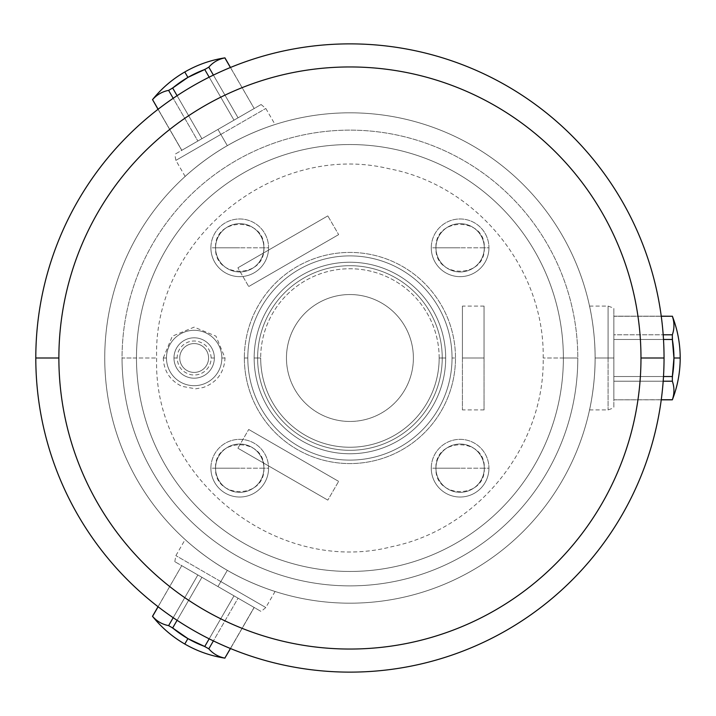 <?xml version="1.0" encoding="UTF-8"?>
<svg xmlns="http://www.w3.org/2000/svg" width="716" height="716" viewBox="0 0 716 716"><rect width="100%" height="100%" fill="white"/><g stroke="black" fill="none" stroke-linecap="round" stroke-linejoin="round"><path stroke-width="0.54" stroke-dasharray="3.58 2.69" d="M286.463 358A63.456 63.456 0 0 0 349.927 421.455A63.456 63.456 0 0 0 413.383 358A63.456 63.456 0 0 0 349.927 294.545A63.456 63.456 0 0 0 286.463 358A63.456 63.456 0 0 1 349.927 294.545A63.456 63.456 0 0 1 413.383 358A63.456 63.456 0 0 0 349.927 294.545A63.456 63.456 0 0 0 286.463 358A63.456 63.456 0 0 1 349.927 294.545A63.456 63.456 0 0 1 413.383 358A63.456 63.456 0 0 1 349.927 421.455A63.456 63.456 0 0 1 286.463 358A63.456 63.456 0 0 0 349.927 421.455A63.456 63.456 0 0 0 413.383 358A63.456 63.456 0 0 1 349.927 421.455A63.456 63.456 0 0 1 286.463 358M439.168 358A89.249 89.249 0 0 0 349.927 268.751A89.249 89.249 0 0 0 260.678 358A89.249 89.249 0 0 0 349.927 447.249A89.249 89.249 0 0 0 439.168 358L442.228 358A92.301 92.301 0 0 0 349.927 265.699A92.301 92.301 0 0 0 257.617 358L260.678 358A89.249 89.249 0 0 1 349.927 268.751A89.249 89.249 0 0 1 439.168 358A89.249 89.249 0 0 1 349.927 447.249A89.249 89.249 0 0 1 260.678 358L257.617 358A92.301 92.301 0 0 0 349.927 450.301A92.301 92.301 0 0 0 442.228 358L439.168 358M563.376 358A213.458 213.458 0 0 0 349.927 144.542A213.458 213.458 0 0 0 136.47 358A213.458 213.458 0 0 1 349.927 144.542A213.458 213.458 0 0 1 563.376 358L543.184 358L563.376 358A213.458 213.458 0 0 0 349.927 144.542A213.458 213.458 0 0 0 136.47 358L156.661 358L136.47 358A213.458 213.458 0 0 1 349.927 144.542A213.458 213.458 0 0 1 563.376 358A213.458 213.458 0 0 0 349.927 144.542A213.458 213.458 0 0 0 136.47 358A213.458 213.458 0 0 1 349.927 144.542A213.458 213.458 0 0 1 563.376 358A213.458 213.458 0 0 0 349.927 144.542A213.458 213.458 0 0 0 136.47 358L122.051 358A227.876 227.876 0 0 1 349.927 130.124A227.876 227.876 0 0 1 577.803 358L563.376 358A213.458 213.458 0 0 1 349.927 571.457A213.458 213.458 0 0 1 136.47 358A213.458 213.458 0 0 0 349.927 571.457A213.458 213.458 0 0 0 563.376 358L543.184 358L563.376 358A213.458 213.458 0 0 1 349.927 571.457A213.458 213.458 0 0 1 136.47 358L156.661 358L136.47 358A213.458 213.458 0 0 0 349.927 571.457A213.458 213.458 0 0 0 563.376 358A213.458 213.458 0 0 1 349.927 571.457A213.458 213.458 0 0 1 136.47 358A213.458 213.458 0 0 0 349.927 571.457A213.458 213.458 0 0 0 563.376 358L577.803 358A227.876 227.876 0 0 1 349.927 585.876A227.876 227.876 0 0 1 122.051 358A227.876 227.876 0 0 1 349.927 130.124A227.876 227.876 0 0 1 577.803 358A227.876 227.876 0 0 1 349.927 585.876A227.876 227.876 0 0 1 122.051 358L136.47 358A213.458 213.458 0 0 0 349.927 571.457A213.458 213.458 0 0 0 563.376 358A213.458 213.458 0 0 0 349.927 144.542A213.458 213.458 0 0 0 136.47 358A213.458 213.458 0 0 0 349.927 571.457A213.458 213.458 0 0 0 563.376 358M595.103 358A245.185 245.185 0 0 0 349.927 112.815A245.185 245.185 0 0 0 104.742 358A245.185 245.185 0 0 0 349.927 603.185A245.185 245.185 0 0 0 595.103 358A245.185 245.185 0 0 0 349.927 112.815A245.185 245.185 0 0 0 104.742 358A245.185 245.185 0 0 1 349.927 112.815A245.185 245.185 0 0 1 595.103 358C595.327 331.168 589.59 306.081 589.554 306.108C589.134 304.202 595.318 329.933 595.103 358A245.185 245.185 0 0 1 349.927 603.185A245.185 245.185 0 0 1 104.742 358A245.185 245.185 0 0 1 349.927 112.815A245.185 245.185 0 0 1 595.103 358A245.185 245.185 0 0 1 349.927 603.185A245.185 245.185 0 0 1 104.742 358A245.185 245.185 0 0 0 349.927 603.185A245.185 245.185 0 0 0 595.103 358C595.327 384.832 589.59 409.919 589.554 409.892C589.134 411.798 595.318 386.067 595.103 358C595.327 331.168 589.59 306.081 589.554 306.108C589.134 304.202 595.318 329.933 595.103 358C595.327 331.168 589.59 306.081 589.554 306.108C589.134 304.202 595.318 329.933 595.103 358L608.09 358L608.09 306.081L608.09 358L595.103 358C595.327 384.832 589.59 409.919 589.554 409.892C589.134 411.798 595.318 386.067 595.103 358C595.327 384.832 589.59 409.919 589.554 409.892C589.134 411.798 595.318 386.067 595.103 358L608.09 358L608.09 306.081L608.09 358L613.854 358L608.09 358L608.09 409.919L608.09 358L595.103 358M227.33 145.661C203.988 158.889 185.113 176.413 185.167 176.422C183.717 177.738 202.923 159.516 227.33 145.661C250.457 132.057 275.069 124.477 275.051 124.53C276.913 123.931 251.531 131.449 227.33 145.661C203.988 158.889 185.113 176.413 185.167 176.422C183.717 177.738 202.923 159.516 227.33 145.661C203.988 158.889 185.113 176.413 185.167 176.422C183.717 177.738 202.923 159.516 227.33 145.661L220.841 134.42L227.33 145.661L220.841 134.42L175.876 160.384L220.841 134.42L175.876 160.384L220.841 134.42L217.959 129.426L220.841 134.42L265.806 108.465L220.841 134.42L227.33 145.661C250.457 132.057 275.069 124.477 275.051 124.53C276.913 123.931 251.531 131.449 227.33 145.661C250.457 132.057 275.069 124.477 275.051 124.53C276.913 123.931 251.531 131.449 227.33 145.661M664.045 358A314.127 314.127 0 0 0 349.927 43.873A314.127 314.127 0 0 0 35.8 358A314.127 314.127 0 0 0 349.927 672.127A314.127 314.127 0 0 0 664.045 358A314.127 314.127 0 0 1 349.927 672.127A314.127 314.127 0 0 1 35.8 358A314.127 314.127 0 0 1 349.927 43.873A314.127 314.127 0 0 1 664.045 358M227.33 570.339C250.457 583.943 275.069 591.523 275.051 591.47C276.913 592.069 251.531 584.551 227.33 570.339C203.988 557.111 185.113 539.587 185.167 539.578C183.717 538.262 202.923 556.484 227.33 570.339C250.457 583.943 275.069 591.523 275.051 591.47C276.913 592.069 251.531 584.551 227.33 570.339C250.457 583.943 275.069 591.523 275.051 591.47C276.913 592.069 251.531 584.551 227.33 570.339L220.841 581.58L227.33 570.339L220.841 581.58L265.806 607.535L220.841 581.58L265.806 607.535L220.841 581.58L217.959 586.574L220.841 581.58L175.876 555.616L220.841 581.58L227.33 570.339C203.988 557.111 185.113 539.587 185.167 539.578C183.717 538.262 202.923 556.484 227.33 570.339C203.988 557.111 185.113 539.587 185.167 539.578C183.717 538.262 202.923 556.484 227.33 570.339M179.734 358A14.418 14.418 0 0 0 194.161 372.418A14.418 14.418 0 0 0 208.58 358A14.418 14.418 0 0 0 194.161 343.582A14.418 14.418 0 0 0 179.734 358A14.418 14.418 0 0 0 194.161 372.418A14.418 14.418 0 0 0 208.58 358A14.418 14.418 0 0 1 194.161 372.418A14.418 14.418 0 0 1 179.734 358A14.418 14.418 0 0 1 194.161 343.582A14.418 14.418 0 0 1 208.58 358A14.418 14.418 0 0 0 194.161 343.582A14.418 14.418 0 0 0 179.734 358A14.418 14.418 0 0 1 194.161 343.582A14.418 14.418 0 0 1 208.58 358A14.418 14.418 0 0 1 194.161 372.418A14.418 14.418 0 0 1 179.734 358M460.111 468.192L435.955 468.192C434.46 437.02 485.77 437.02 484.276 468.192L460.111 468.192L484.276 468.192A24.165 24.165 0 0 0 460.111 444.027A24.165 24.165 0 0 0 435.955 468.192A24.165 24.165 0 0 1 460.111 444.027A24.165 24.165 0 0 1 484.276 468.192A24.165 24.165 0 0 0 460.111 444.027A24.165 24.165 0 0 0 435.955 468.192L431.265 468.192A28.846 28.846 0 0 1 460.111 439.347A28.846 28.846 0 0 1 488.956 468.192L484.276 468.192C485.77 499.356 434.46 499.356 435.955 468.192L460.111 468.192M435.955 468.192A24.165 24.165 0 0 0 460.111 492.348A24.165 24.165 0 0 0 484.276 468.192A24.165 24.165 0 0 1 460.111 492.348A24.165 24.165 0 0 1 435.955 468.192A24.165 24.165 0 0 0 460.111 492.348A24.165 24.165 0 0 0 484.276 468.192L488.956 468.192A28.846 28.846 0 0 1 460.111 497.029A28.846 28.846 0 0 1 431.265 468.192L435.955 468.192A24.165 24.165 0 0 1 460.111 444.027A24.165 24.165 0 0 1 484.276 468.192A24.165 24.165 0 0 1 460.111 492.348A24.165 24.165 0 0 1 435.955 468.192M239.735 468.192L215.579 468.192C214.075 437.02 265.394 437.02 263.9 468.192L239.735 468.192L263.9 468.192A24.165 24.165 0 0 0 239.735 444.027A24.165 24.165 0 0 0 215.579 468.192A24.165 24.165 0 0 1 239.735 444.027A24.165 24.165 0 0 1 263.9 468.192A24.165 24.165 0 0 0 239.735 444.027A24.165 24.165 0 0 0 215.579 468.192L210.889 468.192A28.846 28.846 0 0 1 239.735 439.347A28.846 28.846 0 0 1 268.581 468.192L263.9 468.192C265.394 499.356 214.075 499.356 215.579 468.192L239.735 468.192M215.579 468.192A24.165 24.165 0 0 0 239.735 492.348A24.165 24.165 0 0 0 263.9 468.192A24.165 24.165 0 0 1 239.735 492.348A24.165 24.165 0 0 1 215.579 468.192A24.165 24.165 0 0 0 239.735 492.348A24.165 24.165 0 0 0 263.9 468.192L268.581 468.192A28.846 28.846 0 0 1 239.735 497.029A28.846 28.846 0 0 1 210.889 468.192L215.579 468.192A24.165 24.165 0 0 1 239.735 444.027A24.165 24.165 0 0 1 263.9 468.192A24.165 24.165 0 0 1 239.735 492.348A24.165 24.165 0 0 1 215.579 468.192M460.111 247.808L435.955 247.808C434.46 216.644 485.77 216.644 484.276 247.808L460.111 247.808L484.276 247.808A24.165 24.165 0 0 0 460.111 223.652A24.165 24.165 0 0 0 435.955 247.808A24.165 24.165 0 0 1 460.111 223.652A24.165 24.165 0 0 1 484.276 247.808A24.165 24.165 0 0 0 460.111 223.652A24.165 24.165 0 0 0 435.955 247.808L431.265 247.808A28.846 28.846 0 0 1 460.111 218.971A28.846 28.846 0 0 1 488.956 247.808L484.276 247.808C485.77 278.98 434.46 278.98 435.955 247.808L460.111 247.808M435.955 247.808A24.165 24.165 0 0 0 460.111 271.973A24.165 24.165 0 0 0 484.276 247.808A24.165 24.165 0 0 1 460.111 271.973A24.165 24.165 0 0 1 435.955 247.808A24.165 24.165 0 0 0 460.111 271.973A24.165 24.165 0 0 0 484.276 247.808L488.956 247.808A28.846 28.846 0 0 1 460.111 276.653A28.846 28.846 0 0 1 431.265 247.808L435.955 247.808A24.165 24.165 0 0 1 460.111 223.652A24.165 24.165 0 0 1 484.276 247.808A24.165 24.165 0 0 1 460.111 271.973A24.165 24.165 0 0 1 435.955 247.808M239.735 247.808L215.579 247.808C214.075 216.644 265.394 216.644 263.9 247.808L239.735 247.808L263.9 247.808A24.165 24.165 0 0 0 239.735 223.652A24.165 24.165 0 0 0 215.579 247.808A24.165 24.165 0 0 1 239.735 223.652A24.165 24.165 0 0 1 263.9 247.808A24.165 24.165 0 0 0 239.735 223.652A24.165 24.165 0 0 0 215.579 247.808L210.889 247.808A28.846 28.846 0 0 1 239.735 218.971A28.846 28.846 0 0 1 268.581 247.808L263.9 247.808C265.394 278.98 214.075 278.98 215.579 247.808L239.735 247.808M215.579 247.808A24.165 24.165 0 0 0 239.735 271.973A24.165 24.165 0 0 0 263.9 247.808A24.165 24.165 0 0 1 239.735 271.973A24.165 24.165 0 0 1 215.579 247.808A24.165 24.165 0 0 0 239.735 271.973A24.165 24.165 0 0 0 263.9 247.808L268.581 247.808A28.846 28.846 0 0 1 239.735 276.653A28.846 28.846 0 0 1 210.889 247.808L215.579 247.808A24.165 24.165 0 0 1 239.735 223.652A24.165 24.165 0 0 1 263.9 247.808A24.165 24.165 0 0 1 239.735 271.973A24.165 24.165 0 0 1 215.579 247.808M173.97 358A20.191 20.191 0 0 1 194.161 337.809A20.191 20.191 0 0 1 214.352 358L211.175 358L214.352 358A20.191 20.191 0 0 0 194.161 337.809A20.191 20.191 0 0 0 173.97 358L177.138 358L173.97 358A20.191 20.191 0 0 1 194.161 337.809A20.191 20.191 0 0 1 214.352 358A20.191 20.191 0 0 1 194.161 378.191A20.191 20.191 0 0 1 173.97 358L177.138 358L173.97 358A20.191 20.191 0 0 0 194.161 378.191A20.191 20.191 0 0 0 214.352 358A20.191 20.191 0 0 1 194.161 378.191A20.191 20.191 0 0 1 173.97 358A20.191 20.191 0 0 0 194.161 378.191A20.191 20.191 0 0 0 214.352 358L211.175 358L214.352 358A20.191 20.191 0 0 0 194.161 337.809A20.191 20.191 0 0 0 173.97 358M166.47 358A27.691 27.691 0 0 0 194.161 385.691A27.691 27.691 0 0 0 221.853 358A27.691 27.691 0 0 0 194.161 330.309A27.691 27.691 0 0 0 166.47 358L163.293 358L166.47 358A27.691 27.691 0 0 1 194.161 330.309A27.691 27.691 0 0 1 221.853 358A27.691 27.691 0 0 0 194.161 330.309A27.691 27.691 0 0 0 166.47 358A27.691 27.691 0 0 0 194.161 385.691A27.691 27.691 0 0 0 221.853 358L225.021 358L221.853 358A27.691 27.691 0 0 1 194.161 385.691A27.691 27.691 0 0 1 166.47 358L163.293 358L166.47 358A27.691 27.691 0 0 1 194.161 330.309A27.691 27.691 0 0 1 221.853 358A27.691 27.691 0 0 1 194.161 385.691A27.691 27.691 0 0 1 166.47 358M244.353 358A105.574 105.574 0 0 0 349.927 463.574A105.574 105.574 0 0 0 455.492 358A105.574 105.574 0 0 1 349.927 463.574A105.574 105.574 0 0 1 244.353 358A105.574 105.574 0 0 0 349.927 463.574A105.574 105.574 0 0 0 455.492 358L452.038 358A102.111 102.111 0 0 1 349.927 460.111A102.111 102.111 0 0 1 247.808 358L244.353 358L247.808 358A102.111 102.111 0 0 0 349.927 460.111A102.111 102.111 0 0 0 452.038 358A102.111 102.111 0 0 0 349.927 255.889A102.111 102.111 0 0 0 247.808 358A102.111 102.111 0 0 0 349.927 460.111A102.111 102.111 0 0 0 452.038 358L455.492 358A105.574 105.574 0 0 1 349.927 463.574A105.574 105.574 0 0 1 244.353 358A105.574 105.574 0 0 1 349.927 252.426A105.574 105.574 0 0 1 455.492 358A105.574 105.574 0 0 0 349.927 252.426A105.574 105.574 0 0 0 244.353 358L247.808 358A102.111 102.111 0 0 1 349.927 255.889A102.111 102.111 0 0 1 452.038 358L455.492 358A105.574 105.574 0 0 0 349.927 252.426A105.574 105.574 0 0 0 244.353 358A105.574 105.574 0 0 1 349.927 252.426A105.574 105.574 0 0 1 455.492 358L452.038 358A102.111 102.111 0 0 0 349.927 255.889A102.111 102.111 0 0 0 247.808 358L244.353 358M445.692 358A95.765 95.765 0 0 1 349.927 453.765A95.765 95.765 0 0 1 254.153 358A95.765 95.765 0 0 1 349.927 262.235A95.765 95.765 0 0 1 445.692 358L442.228 358A92.301 92.301 0 0 1 349.927 450.301A92.301 92.301 0 0 1 257.617 358L254.153 358A95.765 95.765 0 0 0 349.927 453.765A95.765 95.765 0 0 0 445.692 358A95.765 95.765 0 0 0 349.927 262.235A95.765 95.765 0 0 0 254.153 358L257.617 358A92.301 92.301 0 0 1 349.927 265.699A92.301 92.301 0 0 1 442.228 358L445.692 358A95.765 95.765 0 0 0 349.927 262.235A95.765 95.765 0 0 0 254.153 358A95.765 95.765 0 0 0 349.927 453.765A95.765 95.765 0 0 0 445.692 358A95.765 95.765 0 0 1 349.927 453.765A95.765 95.765 0 0 1 254.153 358L257.617 358A92.301 92.301 0 0 1 349.927 265.699A92.301 92.301 0 0 1 442.228 358A92.301 92.301 0 0 0 349.927 265.699A92.301 92.301 0 0 0 257.617 358A92.301 92.301 0 0 1 349.927 265.699A92.301 92.301 0 0 1 442.228 358A92.301 92.301 0 0 0 349.927 265.699A92.301 92.301 0 0 0 257.617 358A92.301 92.301 0 0 1 349.927 265.699A92.301 92.301 0 0 1 442.228 358A92.301 92.301 0 0 1 349.927 450.301A92.301 92.301 0 0 1 257.617 358A92.301 92.301 0 0 0 349.927 450.301A92.301 92.301 0 0 0 442.228 358A92.301 92.301 0 0 1 349.927 450.301A92.301 92.301 0 0 1 257.617 358A92.301 92.301 0 0 0 349.927 450.301A92.301 92.301 0 0 0 442.228 358A92.301 92.301 0 0 1 349.927 450.301A92.301 92.301 0 0 1 257.617 358A92.301 92.301 0 0 0 349.927 450.301A92.301 92.301 0 0 0 442.228 358L445.692 358L442.228 358A92.301 92.301 0 0 0 349.927 265.699A92.301 92.301 0 0 0 257.617 358L254.153 358A95.765 95.765 0 0 1 349.927 262.235A95.765 95.765 0 0 1 445.692 358M613.854 358L613.854 308.175L613.854 407.825L613.854 308.175L613.854 407.825L613.854 358L608.09 358L613.854 358M672.351 316.266L613.854 316.266L661.262 316.266L613.854 316.266L613.854 334.793L672.351 334.793A109.118 54.559 180 0 0 672.351 316.266L672.351 316.266C674.463 322.442 674.463 328.617 672.351 334.793L673.935 358L672.351 381.207L613.854 381.207L663.186 381.207L613.854 381.207L613.854 376.526L613.854 399.734L613.854 316.266L613.854 381.207L672.351 381.207L672.351 376.526L613.854 376.526L663.499 376.526L613.854 376.526L613.854 334.793L663.186 334.793L613.854 334.793L613.854 339.474L672.351 339.474L672.351 334.793L613.854 334.793L613.854 316.177L672.351 316.177M663.499 339.474L613.854 339.474L663.499 339.474M673.935 358L680.2 358L673.935 358A109.118 109.118 0 0 0 672.351 339.474L613.854 339.474L613.854 376.526L672.351 376.526A109.118 109.118 0 0 0 673.935 358M608.09 358L608.09 409.919L608.09 358M672.351 399.734L613.854 399.823L672.351 399.734A109.118 54.559 0 0 0 672.351 381.207C674.463 387.383 674.463 393.558 672.351 399.734L672.351 399.823M613.854 381.207L613.854 399.734L613.854 381.207M217.959 129.426L261.107 104.518L174.811 154.334L261.107 104.518L217.959 129.426L220.841 134.42L217.959 129.426M152.562 99.64L181.81 150.297L158.111 109.244L181.81 150.297L197.858 141.034L168.609 90.377A109.118 54.559 60 0 0 152.562 99.64L152.562 99.64C156.858 94.718 162.201 91.63 168.609 90.377L187.914 77.4L208.812 67.161L238.061 117.818L213.395 75.099L238.061 117.818L197.858 141.034L254.099 108.555L238.061 117.818L208.812 67.161L204.749 69.506L233.998 120.163L238.061 117.818L233.998 120.163L209.179 77.176L233.998 120.163L197.858 141.034L173.191 98.307L197.858 141.034L201.912 138.689L172.663 88.032L168.609 90.377L197.858 141.034L181.739 150.342L152.49 99.685M177.094 95.693L201.912 138.689L177.094 95.693M187.914 77.4L184.782 71.976L187.914 77.4A109.118 109.118 0 0 0 172.663 88.032L201.912 138.689L233.998 120.163L204.749 69.506A109.118 109.118 0 0 0 187.914 77.4M220.841 134.42L265.806 108.465L220.841 134.42M224.851 57.898L254.18 108.519L224.851 57.898A109.118 54.559 -120 0 0 208.812 67.161C213.1 62.247 218.452 59.159 224.851 57.898L224.931 57.853M238.061 117.818L254.099 108.555L238.061 117.818M217.959 586.574L261.107 611.482L174.811 561.666L261.107 611.482L174.811 561.666L217.959 586.574L220.841 581.58L217.959 586.574M224.851 658.102L254.099 607.445L230.4 648.499L254.099 607.445L238.061 598.182L208.812 648.839A109.118 54.559 -60 0 0 224.851 658.102L224.851 658.102C218.452 656.841 213.1 653.753 208.812 648.839L187.914 638.6L168.609 625.623L197.858 574.966L173.191 617.693L197.858 574.966L254.099 607.445L181.81 565.703L197.858 574.966L168.609 625.623L172.663 627.968L201.912 577.311L197.858 574.966L201.912 577.311L177.094 620.307L201.912 577.311L238.061 598.182L213.395 640.901L238.061 598.182L233.998 595.837L204.749 646.494L208.812 648.839L238.061 598.182L254.18 607.481L224.931 658.147M209.179 638.824L233.998 595.837L209.179 638.824M187.914 638.6L184.782 644.024L187.914 638.6A109.118 109.118 0 0 0 204.749 646.494L233.998 595.837L201.912 577.311L172.663 627.968A109.118 109.118 0 0 0 187.914 638.6M220.841 581.58L175.876 555.616L220.841 581.58M152.562 616.36L181.739 565.658L152.562 616.36A109.118 54.559 120 0 0 168.609 625.623C162.201 624.37 156.858 621.282 152.562 616.36L152.49 616.315M197.858 574.966L181.81 565.703L197.858 574.966M248.712 429.466L338.641 481.385L248.712 429.466L338.641 481.385L327.821 500.117L237.891 448.198L248.712 429.466L237.891 448.198L327.821 500.117L338.641 481.385L248.712 429.466M237.891 448.198L327.821 500.117L237.891 448.198M338.641 234.615L248.712 286.534L338.641 234.615L248.712 286.534L237.891 267.802L327.821 215.883L338.641 234.615L327.821 215.883L237.891 267.802L248.712 286.534L338.641 234.615M327.821 215.883L237.891 267.802L327.821 215.883M462.42 358L462.42 409.919L462.42 306.081L462.42 409.919L462.42 358L484.052 358L484.052 409.919L484.052 358L462.42 358L462.42 306.081L462.42 358L484.052 358L484.052 306.081L484.052 358L462.42 358M484.052 358L484.052 409.919L484.052 358M431.265 468.192A28.846 28.846 0 0 1 460.111 439.347A28.846 28.846 0 0 1 488.956 468.192A28.846 28.846 0 0 1 460.111 497.029A28.846 28.846 0 0 1 431.265 468.192A28.846 28.846 0 0 0 460.111 497.029A28.846 28.846 0 0 0 488.956 468.192A28.846 28.846 0 0 0 460.111 439.347A28.846 28.846 0 0 0 431.265 468.192A28.846 28.846 0 0 0 460.111 497.029A28.846 28.846 0 0 0 488.956 468.192A28.846 28.846 0 0 1 460.111 497.029A28.846 28.846 0 0 1 431.265 468.192A28.846 28.846 0 0 1 460.111 439.347A28.846 28.846 0 0 1 488.956 468.192A28.846 28.846 0 0 0 460.111 439.347A28.846 28.846 0 0 0 431.265 468.192A28.846 28.846 0 0 0 460.111 497.029A28.846 28.846 0 0 0 488.956 468.192A28.846 28.846 0 0 0 460.111 439.347A28.846 28.846 0 0 0 431.265 468.192M210.889 468.192A28.846 28.846 0 0 1 239.735 439.347A28.846 28.846 0 0 1 268.581 468.192A28.846 28.846 0 0 1 239.735 497.029A28.846 28.846 0 0 1 210.889 468.192A28.846 28.846 0 0 0 239.735 497.029A28.846 28.846 0 0 0 268.581 468.192A28.846 28.846 0 0 0 239.735 439.347A28.846 28.846 0 0 0 210.889 468.192A28.846 28.846 0 0 0 239.735 497.029A28.846 28.846 0 0 0 268.581 468.192A28.846 28.846 0 0 1 239.735 497.029A28.846 28.846 0 0 1 210.889 468.192A28.846 28.846 0 0 1 239.735 439.347A28.846 28.846 0 0 1 268.581 468.192A28.846 28.846 0 0 0 239.735 439.347A28.846 28.846 0 0 0 210.889 468.192A28.846 28.846 0 0 0 239.735 497.029A28.846 28.846 0 0 0 268.581 468.192A28.846 28.846 0 0 0 239.735 439.347A28.846 28.846 0 0 0 210.889 468.192M431.265 247.808A28.846 28.846 0 0 1 460.111 218.971A28.846 28.846 0 0 1 488.956 247.808A28.846 28.846 0 0 1 460.111 276.653A28.846 28.846 0 0 1 431.265 247.808A28.846 28.846 0 0 0 460.111 276.653A28.846 28.846 0 0 0 488.956 247.808A28.846 28.846 0 0 0 460.111 218.971A28.846 28.846 0 0 0 431.265 247.808A28.846 28.846 0 0 0 460.111 276.653A28.846 28.846 0 0 0 488.956 247.808A28.846 28.846 0 0 1 460.111 276.653A28.846 28.846 0 0 1 431.265 247.808A28.846 28.846 0 0 1 460.111 218.971A28.846 28.846 0 0 1 488.956 247.808A28.846 28.846 0 0 0 460.111 218.971A28.846 28.846 0 0 0 431.265 247.808A28.846 28.846 0 0 0 460.111 276.653A28.846 28.846 0 0 0 488.956 247.808A28.846 28.846 0 0 0 460.111 218.971A28.846 28.846 0 0 0 431.265 247.808M210.889 247.808A28.846 28.846 0 0 1 239.735 218.971A28.846 28.846 0 0 1 268.581 247.808A28.846 28.846 0 0 1 239.735 276.653A28.846 28.846 0 0 1 210.889 247.808A28.846 28.846 0 0 0 239.735 276.653A28.846 28.846 0 0 0 268.581 247.808A28.846 28.846 0 0 0 239.735 218.971A28.846 28.846 0 0 0 210.889 247.808A28.846 28.846 0 0 0 239.735 276.653A28.846 28.846 0 0 0 268.581 247.808A28.846 28.846 0 0 1 239.735 276.653A28.846 28.846 0 0 1 210.889 247.808A28.846 28.846 0 0 1 239.735 218.971A28.846 28.846 0 0 1 268.581 247.808A28.846 28.846 0 0 0 239.735 218.971A28.846 28.846 0 0 0 210.889 247.808A28.846 28.846 0 0 0 239.735 276.653A28.846 28.846 0 0 0 268.581 247.808A28.846 28.846 0 0 0 239.735 218.971A28.846 28.846 0 0 0 210.889 247.808M452.038 358A102.111 102.111 0 0 1 349.927 460.111A102.111 102.111 0 0 1 247.808 358A102.111 102.111 0 0 1 349.927 255.889A102.111 102.111 0 0 1 452.038 358M543.184 358C544.822 268.903 476.695 185.22 389.11 168.752C274.317 140.9 152.669 239.941 156.661 358C152.553 477.241 276.627 576.622 392.082 546.612C478.333 528.936 544.76 446.032 543.184 358M211.175 358C210.585 349.247 206.065 343.689 197.607 341.335C192.201 340.342 187.368 341.586 183.108 345.058C179.233 348.504 177.237 352.818 177.138 358C177.738 366.753 182.258 372.311 190.707 374.665C196.121 375.658 200.954 374.414 205.215 370.942C209.09 367.496 211.077 363.182 211.175 358M163.293 358L172.332 336.18L194.161 327.131L215.981 336.171L225.021 358C224.206 372.589 216.939 382.425 203.237 387.499L195.611 388.833L181.9 386.327C170.077 380.581 163.875 371.139 163.293 358M589.545 306.081L608.09 306.081L613.854 308.175M613.854 316.177L661.253 316.177M589.545 409.919L608.09 409.919L613.854 407.825M613.854 399.823L661.253 399.823M185.149 176.44L175.876 160.384L174.811 154.334M181.739 150.342L158.039 109.297M261.107 104.518L265.806 108.465L275.078 124.521M254.18 108.519L230.48 67.474M275.078 591.479L265.806 607.535L261.107 611.482M254.18 607.481L230.48 648.526M174.811 561.666L175.876 555.616L185.149 539.56M181.739 565.658L158.039 606.703M484.052 409.919L462.42 409.919M484.052 306.081L462.42 306.081"/><path stroke-width="1.07" d="M664.045 358A314.127 314.127 0 0 0 349.927 43.873A314.127 314.127 0 0 0 35.8 358A314.127 314.127 0 0 1 349.927 43.873A314.127 314.127 0 0 1 664.045 358L640.972 358A291.045 291.045 0 0 0 349.927 66.955A291.045 291.045 0 0 0 58.873 358L35.8 358A314.127 314.127 0 0 0 349.927 672.127A314.127 314.127 0 0 0 664.045 358A314.127 314.127 0 0 1 349.927 672.127A314.127 314.127 0 0 1 35.8 358L58.873 358A291.045 291.045 0 0 0 349.927 649.045A291.045 291.045 0 0 0 640.972 358A291.045 291.045 0 0 0 349.927 66.955A291.045 291.045 0 0 0 58.873 358A291.045 291.045 0 0 0 349.927 649.045A291.045 291.045 0 0 0 640.972 358L664.045 358M672.351 339.474L663.499 339.474L672.351 339.474L672.351 334.793L672.351 339.474A109.118 109.118 0 0 1 673.935 358L672.351 339.474M663.186 334.793L672.351 334.793C674.463 328.617 674.463 322.442 672.351 316.266L661.262 316.266L672.351 316.266A109.118 54.559 180 0 1 672.351 334.793L663.186 334.793M661.253 316.177L672.351 316.266M672.351 399.734C674.463 393.558 674.463 387.383 672.351 381.207L672.351 376.526L663.499 376.526L672.351 376.526L672.351 381.207A109.118 54.559 0 0 1 672.351 399.734L661.262 399.734L672.351 399.823C677.56 386.371 680.173 372.427 680.2 358L673.935 358L680.2 358C680.173 343.573 677.56 329.629 672.351 316.177M672.351 381.207L663.186 381.207L672.351 381.207M672.351 376.526L673.935 358A109.118 109.118 0 0 1 672.351 376.526M172.663 88.032L177.094 95.693L172.663 88.032L168.609 90.377L172.663 88.032A109.118 109.118 0 0 1 187.914 77.4L172.663 88.032M173.191 98.307L168.609 90.377C162.201 91.63 156.858 94.718 152.562 99.64L158.111 109.244L152.562 99.64A109.118 54.559 60 0 1 168.609 90.377L173.191 98.307M158.039 109.297L152.562 99.64M224.851 57.898C218.452 59.159 213.1 62.247 208.812 67.161L204.749 69.506L209.179 77.176L204.749 69.506L208.812 67.161A109.118 54.559 -120 0 1 224.851 57.898L230.4 67.501L224.931 57.853C210.674 60.072 197.294 64.78 184.782 71.976L187.914 77.4L184.782 71.976C172.305 79.207 161.539 88.444 152.49 99.685M208.812 67.161L213.395 75.099L208.812 67.161M204.749 69.506L187.914 77.4A109.118 109.118 0 0 1 204.749 69.506M204.749 646.494L209.179 638.824L204.749 646.494L208.812 648.839L204.749 646.494A109.118 109.118 0 0 1 187.914 638.6L204.749 646.494M213.395 640.901L208.812 648.839C213.1 653.753 218.452 656.841 224.851 658.102L230.4 648.499L224.851 658.102A109.118 54.559 -60 0 1 208.812 648.839L213.395 640.901M230.48 648.526L224.851 658.102M152.562 616.36C156.858 621.282 162.201 624.37 168.609 625.623L172.663 627.968L177.094 620.307L172.663 627.968L168.609 625.623A109.118 54.559 120 0 1 152.562 616.36L158.111 606.756L152.49 616.315C161.539 627.556 172.305 636.793 184.782 644.024L187.914 638.6L184.782 644.024C197.294 651.22 210.674 655.928 224.931 658.147M168.609 625.623L173.191 617.693L168.609 625.623M172.663 627.968L187.914 638.6A109.118 109.118 0 0 1 172.663 627.968M661.253 399.823L672.351 399.823M230.48 67.474L224.931 57.853M158.039 606.703L152.49 616.315"/></g></svg>

